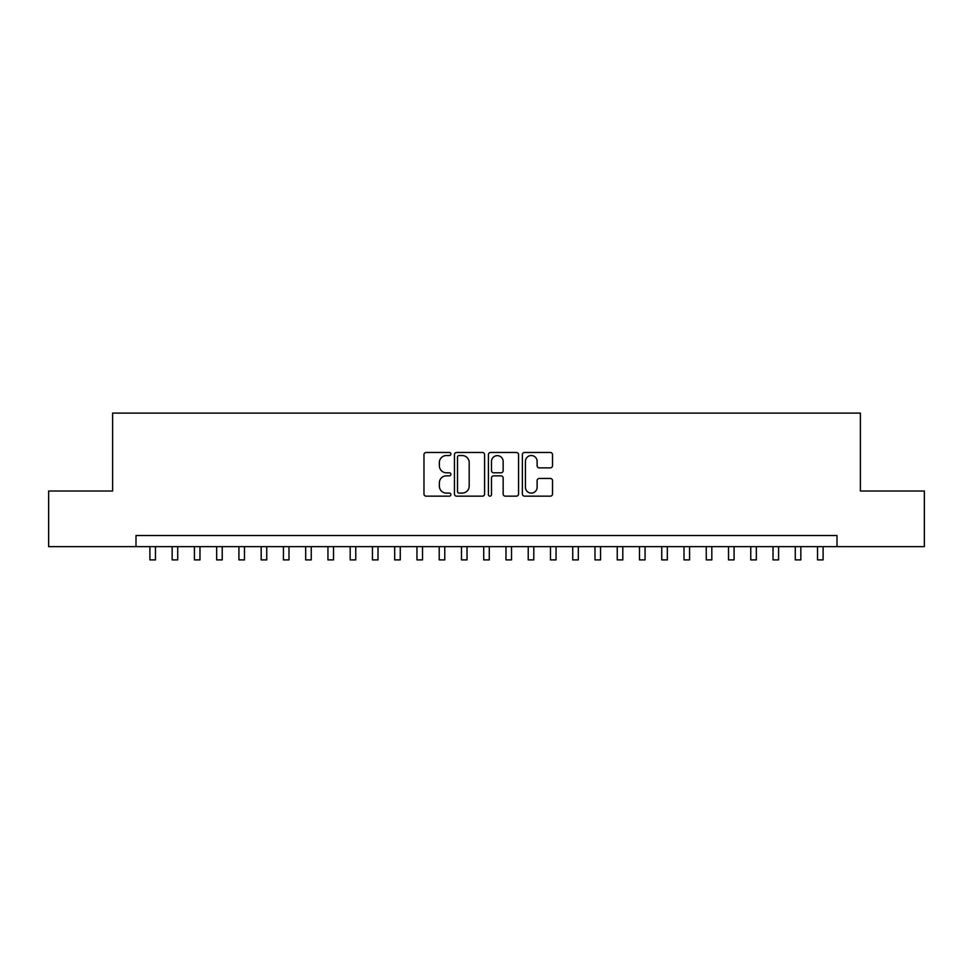 <?xml version="1.0" encoding="UTF-8"?>
<svg xmlns="http://www.w3.org/2000/svg" width="973" height="973" viewBox="0 0 973 973"><rect width="100%" height="100%" fill="white"/><g stroke="black" fill="none" stroke-linecap="round" stroke-linejoin="round"><path stroke-width="1.46" d="M450.9 454.002A1.532 1.532 0 0 0 449.368 452.469L426.162 452.469A2.189 2.189 0 0 0 423.973 454.659L423.973 493.98A2.189 2.189 0 0 0 426.162 496.157L449.368 496.157A1.532 1.532 0 0 0 450.9 494.637A1.532 1.532 0 0 0 449.368 493.104L446.364 493.104A6.993 6.993 0 0 1 439.37 486.111L439.37 482.839A6.993 6.993 0 0 1 446.364 475.846L449.368 475.846A1.532 1.532 0 0 0 450.9 474.313A1.532 1.532 0 0 0 449.368 472.793L446.364 472.793A6.993 6.993 0 0 1 439.37 465.799L439.37 462.516A6.993 6.993 0 0 1 446.364 455.534L449.368 455.534A1.532 1.532 0 0 0 450.9 454.002M550.341 467.867A2.189 2.189 0 0 0 552.518 465.69L552.518 454.659A2.189 2.189 0 0 0 550.341 452.469L524.569 452.469A2.189 2.189 0 0 0 522.379 454.659L522.379 493.98A2.189 2.189 0 0 0 524.569 496.157L550.341 496.157A2.189 2.189 0 0 0 552.518 493.98L552.518 480.65A2.189 2.189 0 0 0 550.341 478.461L539.31 478.461A2.189 2.189 0 0 0 537.12 480.65L537.12 487.254A5.838 5.838 0 0 1 531.282 493.104A5.838 5.838 0 0 1 525.432 487.254L525.432 461.372A5.838 5.838 0 0 1 531.282 455.534A5.838 5.838 0 0 1 537.12 461.372L537.12 465.69A2.189 2.189 0 0 0 539.31 467.867L550.341 467.867M136.001 546.644L48.65 546.644L48.65 491.012L112.625 491.012L112.625 413.111L860.375 413.111L860.375 491.012L924.35 491.012L924.35 546.644L836.999 546.644L836.999 535.515L136.001 535.515L136.001 546.644L836.999 546.644M484.59 454.659A2.189 2.189 0 0 0 482.401 452.469L456.629 452.469A2.189 2.189 0 0 0 454.44 454.659L454.44 493.98A2.189 2.189 0 0 0 456.629 496.157L482.401 496.157A2.189 2.189 0 0 0 484.59 493.98L484.59 454.659M490.599 452.469L516.371 452.469A2.189 2.189 0 0 1 518.56 454.659L518.56 493.98A2.189 2.189 0 0 1 516.371 496.157L505.34 496.157A2.189 2.189 0 0 1 503.15 493.98L503.15 478.035A2.189 2.189 0 0 0 500.973 475.846L493.652 475.846A2.189 2.189 0 0 0 491.474 478.035L491.474 494.637A1.532 1.532 0 0 1 489.942 496.157A1.532 1.532 0 0 1 488.41 494.637L488.41 454.659A2.189 2.189 0 0 1 490.599 452.469M459.037 455.534A1.532 1.532 0 0 0 457.505 457.055L457.505 491.572A1.532 1.532 0 0 0 459.037 493.104L462.199 493.104A6.993 6.993 0 0 0 469.193 486.111L469.193 462.516A6.993 6.993 0 0 0 462.199 455.534L459.037 455.534M503.15 461.482A5.838 5.838 0 0 0 497.312 455.644A5.838 5.838 0 0 0 491.474 461.482L491.474 470.604A2.189 2.189 0 0 0 493.652 472.793L500.973 472.793A2.189 2.189 0 0 0 503.15 470.604L503.15 461.482M149.903 546.644L149.903 559.889L155.473 559.889L155.473 546.644M172.16 546.644L172.16 559.889L177.718 559.889L177.718 546.644M194.418 546.644L194.418 559.889L199.976 559.889L199.976 546.644M216.663 546.644L216.663 559.889L222.233 559.889L222.233 546.644M238.92 546.644L238.92 559.889L244.491 559.889L244.491 546.644M261.178 546.644L261.178 559.889L266.736 559.889L266.736 546.644M283.435 546.644L283.435 559.889L288.993 559.889L288.993 546.644M305.68 546.644L305.68 559.889L311.251 559.889L311.251 546.644M327.937 546.644L327.937 559.889L333.508 559.889L333.508 546.644M350.195 546.644L350.195 559.889L355.753 559.889L355.753 546.644M372.452 546.644L372.452 559.889L378.011 559.889L378.011 546.644M394.697 546.644L394.697 559.889L400.268 559.889L400.268 546.644M416.955 546.644L416.955 559.889L422.525 559.889L422.525 546.644M439.212 546.644L439.212 559.889L444.77 559.889L444.77 546.644M461.47 546.644L461.47 559.889L467.028 559.889L467.028 546.644M483.715 546.644L483.715 559.889L489.285 559.889L489.285 546.644M505.972 546.644L505.972 559.889L511.53 559.889L511.53 546.644M528.23 546.644L528.23 559.889L533.788 559.889L533.788 546.644M550.475 546.644L550.475 559.889L556.045 559.889L556.045 546.644M572.732 546.644L572.732 559.889L578.303 559.889L578.303 546.644M594.99 546.644L594.99 559.889L600.548 559.889L600.548 546.644M617.247 546.644L617.247 559.889L622.805 559.889L622.805 546.644M639.492 546.644L639.492 559.889L645.063 559.889L645.063 546.644M661.749 546.644L661.749 559.889L667.32 559.889L667.32 546.644M684.007 546.644L684.007 559.889L689.565 559.889L689.565 546.644M706.264 546.644L706.264 559.889L711.822 559.889L711.822 546.644M728.509 546.644L728.509 559.889L734.08 559.889L734.08 546.644M750.767 546.644L750.767 559.889L756.337 559.889L756.337 546.644M773.024 546.644L773.024 559.889L778.582 559.889L778.582 546.644M795.282 546.644L795.282 559.889L800.84 559.889L800.84 546.644M817.527 546.644L817.527 559.889L823.097 559.889L823.097 546.644"/></g></svg>
